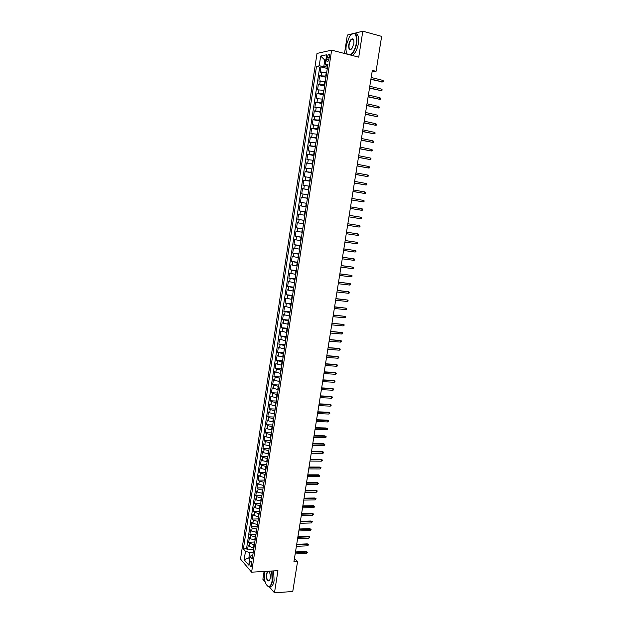 <?xml version="1.0" encoding="UTF-8"?>
<svg xmlns="http://www.w3.org/2000/svg" width="624" height="624" viewBox="0 0 624 624"><rect width="100%" height="100%" fill="white"/><g stroke="black" fill="none" stroke-linecap="round" stroke-linejoin="round"><path stroke-width="0.94" d="M251.8 564.993C251.932 562.341 251.48 561.085 250.458 561.218L249.834 562.708C249.701 565.352 250.154 566.615 251.183 566.483L251.8 564.993M264.092 571.459L262.868 579.298L265.106 581.903M317.015 53.43L240.513 559.065L251.612 572.177L331.64 50.154L317.015 53.43M351.686 33.977L347.342 35.053L344.487 53.477M326.68 72.563L320.206 72.244L321.009 66.932L327.304 68.484M326.134 76.12L319.667 75.777L325.954 77.29M319.667 75.777L318.864 81.065L325.322 81.44M323.965 90.285L317.522 89.872L318.326 84.591L324.613 86.073M322.616 99.107L316.181 98.662L316.984 93.389L323.271 94.832M321.266 107.913L314.855 107.422L315.65 102.164L321.929 103.576M319.925 116.696L313.521 116.158L314.317 110.916L320.596 112.297M318.583 125.455L312.195 124.878L312.991 119.652L319.262 120.994M317.242 134.191L310.869 133.575L311.665 128.357L317.936 129.667M315.908 142.904L309.551 142.249L310.346 137.046L316.61 138.317M314.582 151.601L308.233 150.899L309.028 145.712L315.292 146.952M313.256 160.267L306.922 159.533L307.71 154.354L313.973 155.555M311.93 168.917L305.612 168.145L306.4 162.981L312.655 164.143M310.604 177.544L304.309 176.732L305.089 171.577L311.345 172.715M309.293 186.155L302.999 185.297L303.787 180.157L310.042 181.256M307.975 194.735L301.704 193.838L302.484 188.713L308.732 189.782M306.665 203.299L300.401 202.363L301.181 197.254L307.429 198.292M305.354 211.84L299.114 210.865L299.887 205.772L306.134 206.77M304.832 215.249L298.592 214.266L297.82 219.352L304.06 220.303M303.529 223.766L297.305 222.737L296.533 227.815L302.773 228.727M302.234 232.253L296.018 231.192L295.246 236.254L301.486 237.136M300.932 240.724L294.739 239.624L293.966 244.67L300.199 245.521M299.645 249.179L293.459 248.032L292.687 253.071L298.919 253.89M298.35 257.603L292.18 256.425L291.416 261.448L297.64 262.236M297.063 266.011L290.909 264.794L290.144 269.802L296.369 270.559M295.784 274.396L289.637 273.14L288.873 278.14L295.097 278.866M294.497 282.766L288.366 281.471L287.609 286.463L293.826 287.149M293.225 291.112L287.102 289.778L286.346 294.754L292.562 295.417M291.946 299.434L285.847 298.069L285.09 303.03L291.299 303.662M290.675 307.741L284.583 306.337L283.834 311.29L290.043 311.883M289.411 316.025L283.327 314.582L282.578 319.519L288.787 320.089M288.14 324.285L282.079 322.811L281.33 327.74L287.531 328.271M286.884 332.53L280.831 331.016L280.082 335.93L286.283 336.437M285.62 340.759L279.583 339.206L278.834 344.113L285.035 344.581M284.365 348.956L278.343 347.373L277.594 352.264L283.795 352.708M283.117 357.139L277.103 355.524L276.362 360.399L282.547 360.812M281.861 365.305L275.863 363.652L275.122 368.519L281.315 368.901M280.613 373.448L274.63 371.756L273.889 376.615L280.075 376.966M279.373 381.576L273.398 379.844L272.665 384.688L278.842 385.016M278.132 389.68L272.173 387.917L271.44 392.746L277.618 393.042M276.892 397.761L272.142 396.747L270.949 395.967L270.215 400.787L276.393 401.053M275.66 405.826L270.91 404.804L269.724 404.001L268.991 408.806L275.168 409.04M274.427 413.876L269.685 412.838L268.507 412.012L267.774 416.809L273.944 417.011M273.203 421.902L268.468 420.857L267.29 419.999L266.565 424.788L272.727 424.96M271.97 429.905L267.251 428.852L266.081 427.97L265.348 432.744L271.518 432.892M270.754 437.892L266.035 436.831L264.865 435.926L264.139 440.692L270.301 440.809M269.529 445.864L264.818 444.787L263.663 443.859L262.938 448.617L269.092 448.703M268.312 453.812L263.609 452.728L262.454 451.776L261.737 456.518L267.891 456.581M267.103 461.744L262.408 460.645L261.253 459.677L260.536 464.404L266.69 464.435M265.886 469.654L261.199 468.546L260.052 467.555L259.334 472.267L265.489 472.274M264.677 477.547L259.997 476.432L258.859 475.41L258.141 480.121L264.287 480.098M263.476 485.417L258.804 484.294L257.665 483.249L256.955 487.945L263.094 487.898M262.275 493.272L257.603 492.141L256.48 491.072L255.762 495.76L261.908 495.682M261.074 501.111L256.417 499.964L255.286 498.88L254.576 503.552L260.715 503.443M259.873 508.927L255.224 507.772L254.108 506.665L253.399 511.321L259.529 511.189M258.679 516.727L254.038 515.564L252.923 514.426L252.213 519.082L258.344 518.918M257.494 524.503L252.853 523.333L251.745 522.179L251.035 526.82L257.166 526.625M256.3 532.272L251.675 531.086L250.567 529.909L249.865 534.534L255.988 534.316M255.115 540.01L250.497 538.816L249.397 537.615L248.695 542.233L254.818 541.991M372.076 71.963L376.054 71.331L372.325 70.395L293.92 561.772L297.554 561.577L294.458 558.418M327.116 57.213L326.812 59.21C326.625 61.136 326.984 61.955 327.873 61.667L329.62 56.69C329.8 54.756 329.449 53.937 328.567 54.226L327.116 57.213L329.449 57.806M252.829 554.962L251.862 555.001L250.052 556.538L252.213 559.003L327.967 64.171L325.159 64.709L327.678 66.035M250.052 556.538L248.75 565.11L244.179 559.767L245.466 551.296L243.391 548.925L316.493 66.386L319.192 65.863L320.681 56.059L326.68 54.764L325.159 64.709M254.405 544.651L249.787 543.449L248.695 542.233M253.937 547.739L253.523 547.755L253.999 544.666M255.59 536.913L250.965 535.727L249.865 534.534M256.776 529.168L252.143 527.99L251.035 526.82M257.969 521.399L253.328 520.229L252.213 519.082M259.163 513.607L254.514 512.452L253.399 511.321M260.356 505.807L255.7 504.652L254.576 503.552M261.55 497.975L256.893 496.837L255.762 495.76M262.751 490.136L258.086 489.005L256.955 487.945M263.96 482.274L259.28 481.151L258.141 480.121M265.161 474.388L260.481 473.281L259.334 472.267M266.37 466.495L261.682 465.387L260.536 464.404M267.587 458.57L262.883 457.478L261.737 456.518M268.804 450.637L264.092 449.553L262.938 448.617M270.02 442.681L265.309 441.605L264.139 440.692M271.237 434.702L266.518 433.641L265.348 432.744M272.462 426.707L267.735 425.654L266.565 424.788M273.694 418.688L268.952 417.651L267.774 416.809M274.919 410.654L270.176 409.625L268.991 408.806M276.151 402.605L271.401 401.583L270.215 400.787M277.391 394.532L272.633 393.518L271.44 392.746M278.632 386.435L272.665 384.688M279.872 378.323L273.889 376.615M281.112 370.196L275.122 368.519M282.36 362.045L276.362 360.399M283.616 353.87L277.594 352.264M284.872 345.68L278.834 344.113M286.127 337.467L280.082 335.93M287.383 329.238L281.33 327.74M288.647 320.986L282.578 319.519M289.918 312.71L283.834 311.29M291.182 304.418L285.09 303.03M292.453 296.104L286.346 294.754M293.732 287.773L287.609 286.463M295.012 279.419L288.873 278.14M296.291 271.042L290.144 269.802M297.578 262.649L291.416 261.448M298.865 254.233L292.687 253.071M300.16 245.801L293.966 244.67M301.454 237.338L295.246 236.254M302.749 228.86L296.533 227.815M304.052 220.366L297.82 219.352M306.142 206.716L305.721 206.653L306.244 203.229M307.453 198.167L307.031 198.097L307.554 194.665M308.763 189.587L308.342 189.517L308.872 186.077M310.081 180.991L309.66 180.913L310.19 177.473M311.399 172.372L310.978 172.294L311.509 168.839M312.725 163.73L312.304 163.652L312.835 160.189M314.051 155.072L313.63 154.986L314.161 151.515M315.377 146.383L314.956 146.305L315.494 142.818M316.711 137.678L316.29 137.592L316.828 134.105M318.045 128.95L317.624 128.864L318.162 125.362M319.387 120.198L318.965 120.112L319.504 116.602M320.728 111.431L320.307 111.337L320.845 107.819M322.078 102.632L321.656 102.539L322.195 99.013M323.427 93.818L323.006 93.717L323.544 90.184M324.776 84.981L324.355 84.88L324.901 81.338M321.009 66.932L319.722 67.181L246.527 548.792L247.525 549.916L253.64 549.65M253.523 547.755L249.319 546.538L248.227 545.314L247.525 549.916M299.887 205.772L305.721 206.653M301.181 197.254L307.031 198.097M302.484 188.713L308.342 189.517M303.787 180.157L309.66 180.913M305.089 171.577L310.978 172.294M306.4 162.981L312.304 163.652M307.71 154.354L313.63 154.986M309.028 145.712L314.956 146.305M310.346 137.046L316.29 137.592M311.665 128.357L317.624 128.864M312.991 119.652L318.965 120.112M314.317 110.916L320.307 111.337M315.65 102.164L321.656 102.539M316.984 93.389L323.006 93.717M318.326 84.591L324.355 84.88M325.829 60.341L324.792 60.083L323.84 66.331L319.192 65.863M327.499 67.236L323.84 66.331M331.64 50.154L358.738 57.158L362.817 31.2L354.627 33.244M362.817 31.2L381.646 36.379L376.054 71.331M269.217 586.685L274.466 592.8L292.757 591.513L297.554 561.577M274.466 592.8L277.945 570.664L251.612 572.177M325.9 59.857L324.792 60.083L320.681 56.059M249.85 557.879L248.843 557.926L249.694 558.901M253.227 552.365L249.67 552.529L248.843 557.926L244.179 559.767M319.722 67.181L316.493 66.386M246.527 548.792L243.391 548.925M245.466 551.296L249.67 552.529M370.89 79.373L382.512 81.939L370.937 79.084M382.769 80.371L383.487 80.98L383.347 81.853L382.512 81.939L382.769 80.371L371.194 77.501M383.347 81.853L381.732 82.048M350.041 54.912C353.036 53.258 355.15 49.304 356.374 43.064C356.827 33.283 354.549 31.044 349.549 36.34L346.258 45.357C345.68 49.483 346.055 52.439 347.381 54.218M351.562 34.078L352.466 33.454C356.039 32.409 357.458 35.623 356.733 43.095C355.579 49.085 353.558 53.063 350.657 55.037L350.618 55.06M353.808 43.641L352.186 48.11C349.658 50.786 348.512 49.678 348.746 44.795C349.721 40.521 351.125 38.563 352.95 38.93C353.839 39.663 354.128 41.231 353.808 43.641M353.66 39.975L353.098 39.257L351.92 39.265C350.563 40.193 349.619 42.042 349.097 44.827C348.754 48.274 349.417 49.764 351.086 49.28L351.343 49.117M379.688 48.617L379.275 51.191M355.157 33.556C358.051 33.735 359.135 37.066 358.402 43.54C357.248 49.522 355.22 53.5 352.318 55.466L352.271 55.489M347.256 54.194L346.749 53.18M264.576 571.428L264.498 571.896C263.858 579.571 265.13 584.423 268.297 586.443C270.122 586.615 271.409 584.672 272.158 580.616L271.674 571.022M272.009 571.007L272.47 580.71C272.009 583.487 271.206 585.343 270.067 586.279L268.515 586.677L266.955 585.585M268.546 571.202C269.981 572.45 270.535 574.844 270.208 578.401L269.693 580.234C267.439 582.169 266.339 580.102 266.386 574.041L267.641 571.256M269.131 571.724L267.813 571.537L266.698 574.135C266.471 578.822 267.314 581.069 269.217 580.866L269.498 580.585M295.113 576.826L294.762 579.025M273.632 570.913L274.1 580.609C273.632 583.378 272.828 585.234 271.69 586.17L269.794 586.466M369.494 88.132L381.108 90.652L369.541 87.859M381.365 89.084L382.083 89.677L381.943 90.55L381.108 90.652L381.365 89.084L369.79 86.284M368.105 96.86L379.712 99.333L368.144 96.611M379.961 97.773L380.679 98.358L380.539 99.224L379.712 99.333L379.961 97.773L368.394 95.035M366.717 105.573L378.316 107.999L366.748 105.339M378.565 106.439L379.283 107.016L379.142 107.882L378.316 107.999L378.565 106.439L366.998 103.771M365.329 114.262L376.919 116.633L365.36 114.044M377.169 115.081L377.887 115.651L377.746 116.516L376.919 116.633L377.169 115.081L365.609 112.484M363.94 122.936L375.531 125.26L363.979 122.733M375.781 123.708L376.498 124.27L376.358 125.128L375.531 125.26L375.781 123.708L364.221 121.173M362.567 131.578L374.143 133.856L362.591 131.399M374.392 132.311L375.11 132.857L374.969 133.715L374.143 133.856L374.392 132.311L362.84 129.839M361.187 140.205L372.762 142.436L361.21 140.041M373.012 140.891L373.729 141.43L373.589 142.288L372.762 142.436L373.012 140.891L361.46 138.489M359.814 148.808L371.381 150.992L359.837 148.66M371.631 149.448L372.349 149.986L372.208 150.836L371.381 150.992L371.631 149.448L360.087 147.108M358.449 157.388L370.001 159.526L358.465 157.264M370.25 157.989L370.968 158.512L370.835 159.362L370.001 159.526L370.25 157.989L358.714 155.711M357.076 165.945L368.628 168.035L357.1 165.836M368.878 166.507L369.595 167.021L369.463 167.872L368.628 168.035L368.878 166.507L357.341 164.299M355.719 174.486L367.263 176.53L355.735 174.392M367.505 175.009L368.23 175.508L368.09 176.358L367.263 176.53L367.505 175.009L355.976 172.856M354.362 183.004L365.89 185L354.37 182.933M366.14 183.479L366.857 183.979L366.725 184.821L365.89 185L366.14 183.479L354.611 181.397M353.005 191.506L364.533 193.456L353.012 191.443M364.775 191.935L365.5 192.426L365.36 193.268L364.533 193.456L364.775 191.935L353.254 189.914M351.647 199.976L363.168 201.887L351.655 199.937M363.418 200.374L364.135 200.85L364.003 201.692L363.168 201.887L363.418 200.374L351.897 198.409M362.06 208.783L362.778 209.251L362.645 210.093L361.811 210.296L350.306 208.408L361.078 210.202L361.811 210.296L362.06 208.783L350.548 206.887M360.703 217.175L361.429 217.636L361.296 218.478L360.461 218.689L348.956 216.863L360.461 218.689L360.703 217.175L349.198 215.342M359.112 227.058L359.947 226.84L360.079 226.005L359.354 225.553L359.112 227.058L347.607 225.295M358.621 225.428L347.857 223.766L358.621 225.428M357.763 235.404L358.597 235.178L358.73 234.343L358.004 233.899L357.763 235.404L346.265 233.704M346.507 232.19L358.004 233.899L346.515 232.167M356.421 243.734L357.256 243.5L357.388 242.666L356.663 242.237L356.421 243.734L344.932 242.096M345.173 240.583L356.663 242.237L345.173 240.544M355.079 252.041L355.914 251.8L356.047 250.973L355.321 250.544L355.079 252.041L343.598 250.466M343.832 248.96L355.321 250.544L343.847 248.898M353.746 260.325L354.58 260.083L354.713 259.256L353.987 258.835L353.746 260.325L342.264 258.812M342.498 257.314L353.987 258.835L342.514 257.236M352.412 268.593L353.246 268.343L353.379 267.517L352.654 267.111L352.412 268.593L340.93 267.142M341.172 265.645L352.654 267.111L341.188 265.551M351.078 276.845L351.913 276.58L352.045 275.761L351.32 275.356L351.078 276.845L339.604 275.449M339.846 273.952L351.32 275.356L339.862 273.842M349.752 285.067L350.587 284.801L350.719 283.982L349.994 283.592L349.752 285.067L338.286 283.733M338.52 282.243L349.994 283.592L338.543 282.118M348.434 293.28L349.261 293.007L349.393 292.188L348.668 291.798L348.434 293.28L336.968 292.001M337.202 290.519L348.668 291.798L337.225 290.371M347.108 301.462L347.942 301.181L348.075 300.37L347.35 299.996L347.108 301.462L335.65 300.245M335.884 298.763L347.35 299.996L335.915 298.607M345.79 309.637L346.624 309.348L346.757 308.529L346.031 308.162L345.79 309.637L334.339 308.474M334.573 307L346.031 308.162L334.604 306.821M344.479 317.78L345.314 317.491L345.446 316.672L344.713 316.313L344.479 317.78L333.029 316.68M333.263 315.206L344.713 316.313L333.294 315.019M343.169 325.907L344.003 325.611L344.136 324.8L343.403 324.449L343.169 325.907L331.718 324.87M331.952 323.396L343.403 324.449L331.991 323.193M341.858 334.019L342.693 333.715L342.826 332.904L342.092 332.561L341.858 334.019L330.416 333.037M330.65 331.57L342.092 332.561L330.689 331.344M340.556 342.108L341.39 341.796L341.523 340.985L340.79 340.657L340.556 342.108L329.121 341.188M329.355 339.721L340.79 340.657L329.386 339.479M328.052 347.849L338.801 348.418L340.22 349.05L339.487 348.73L339.253 350.181L327.818 349.315M338.801 348.418L328.091 347.599M340.22 349.05L340.088 349.861L339.253 350.181M326.758 355.961L337.498 356.46L338.918 357.1L338.185 356.78L337.951 358.231L326.524 357.419M337.498 356.46L326.804 355.696M338.918 357.1L338.785 357.903L337.951 358.231M325.471 364.057L336.211 364.486L337.623 365.126L336.89 364.814L336.656 366.265L325.237 365.508M336.211 364.486L325.517 363.769M337.623 365.126L337.49 365.929L336.656 366.265M324.184 372.13L334.916 372.489L336.328 373.136L335.595 372.832L335.369 374.275L323.95 373.581M334.916 372.489L324.23 371.826M336.328 373.136L336.203 373.932L335.369 374.275M322.897 380.18L333.629 380.476L335.041 381.124L334.308 380.827L334.074 382.27L322.663 381.631M333.629 380.476L322.943 379.868M335.041 381.124L334.909 381.919L334.074 382.27M321.617 388.214L332.35 388.44L333.754 389.095L333.021 388.807L332.795 390.242L321.383 389.657M332.35 388.44L321.664 387.886M333.754 389.095L333.629 389.891L332.795 390.242M320.338 396.232L331.063 396.388L332.475 397.043L331.742 396.763L331.508 398.198L320.104 397.667M331.063 396.388L320.393 395.881M332.475 397.043L332.342 397.839L331.508 398.198M319.059 404.227L329.792 404.313L331.188 404.976L330.455 404.703L330.229 406.13L318.833 405.662M329.792 404.313L319.114 403.861M331.188 404.976L331.063 405.764L330.229 406.13M317.788 412.199L329.183 412.628L328.513 412.222L329.917 412.885L329.183 412.628L328.949 414.047L317.554 413.634M328.513 412.222L317.85 411.824M329.917 412.885L329.784 413.681L328.949 414.047M316.516 420.163L327.904 420.529L327.241 420.116L328.637 420.779L327.904 420.529L327.678 421.949L316.29 421.59M327.241 420.116L316.579 419.765M328.637 420.779L328.513 421.567L327.678 421.949M315.253 428.095L326.633 428.415L325.978 427.986L327.366 428.657L326.633 428.415L326.407 429.827L315.019 429.523M325.978 427.986L315.315 427.69M327.366 428.657L327.241 429.445L326.407 429.827M313.989 436.02L325.369 436.277L324.706 435.841L326.102 436.511L325.369 436.277L325.135 437.689L313.763 437.44M324.706 435.841L314.051 435.591M326.102 436.511L325.978 437.299L325.135 437.689M312.725 443.921L324.098 444.124L323.443 443.672L324.839 444.35L324.098 444.124L323.872 445.536L312.499 445.341M323.443 443.672L312.796 443.477M324.839 444.35L324.706 445.138L323.872 445.536M311.47 451.799L322.842 451.948L322.187 451.487L323.575 452.174L322.842 451.948L322.608 453.359L311.243 453.219M322.187 451.487L311.54 451.347M323.575 452.174L323.45 452.954L322.608 453.359M310.214 459.662L321.578 459.755L320.931 459.287L322.312 459.974L321.578 459.755L321.352 461.159L309.988 461.074M320.931 459.287L310.292 459.194M322.312 459.974L322.187 460.754L321.352 461.159M308.958 467.509L320.323 467.548L319.675 467.064L321.056 467.758L320.323 467.548L320.096 468.952L308.74 468.913M319.675 467.064L309.036 467.025M321.056 467.758L320.096 468.952M307.71 475.332L319.067 475.324L318.427 474.825L319.808 475.519L319.067 475.324L318.841 476.72L307.492 476.736M318.427 474.825L307.796 474.833M319.808 475.519L319.683 476.299L318.841 476.72M306.47 483.14L317.819 483.077L317.179 482.57L318.552 483.265L317.819 483.077L317.593 484.466L306.244 484.544M317.179 482.57L306.548 482.625M318.552 483.265L317.593 484.466M305.222 490.924L316.571 490.807L315.931 490.292L317.304 490.994L316.571 490.807L316.345 492.203L305.003 492.328M315.931 490.292L305.308 490.402M317.304 490.994L316.345 492.203M303.982 498.701L315.323 498.529L314.691 497.999L316.064 498.709L315.323 498.529L315.104 499.918L303.763 500.097M314.691 497.999L304.067 498.155M316.064 498.709L315.104 499.918M302.749 506.446L314.083 506.228L313.451 505.69L314.824 506.399L314.083 506.228L313.864 507.608L302.523 507.842M313.451 505.69L302.835 505.892M314.824 506.399L313.864 507.608M301.517 514.184L312.842 513.911L312.211 513.357L313.583 514.067L312.842 513.911L312.624 515.291L301.291 515.572M312.211 513.357L301.603 513.614M313.583 514.067L312.624 515.291M300.284 521.898L311.61 521.57L310.978 521.009L312.351 521.726L311.61 521.57L311.384 522.951L300.058 523.286M310.978 521.009L300.378 521.313M312.351 521.726L311.384 522.951M299.052 529.597L310.378 529.214L309.746 528.645L311.111 529.363L310.378 529.214L310.151 530.595L298.834 530.977M309.746 528.645L299.153 528.996M311.111 529.363L310.151 530.595M297.827 537.272L309.145 536.843L308.521 536.266L309.886 536.983L309.145 536.843L308.927 538.216L297.609 538.652M308.521 536.266L297.929 536.663M309.886 536.983L308.927 538.216M296.603 544.939L307.921 544.456L307.297 543.863L308.654 544.588L307.921 544.456L307.694 545.821L296.384 546.312M307.297 543.863L296.704 544.307M308.654 544.588L307.694 545.821M295.386 552.583L306.696 552.045L306.072 551.444L307.437 552.17L306.696 552.045L306.47 553.41L295.168 553.956M306.072 551.444L295.487 551.936M307.437 552.17L306.47 553.41M254.709 540.025L255.185 536.929M255.895 532.28L256.37 529.175M257.08 524.519L257.556 521.407M258.274 516.734L258.749 513.622M259.467 508.934L259.943 505.814M260.66 501.119L261.144 497.983M261.862 493.28L262.345 490.136M263.063 485.425L263.546 482.274M264.272 477.547L264.755 474.388M265.473 469.654L265.964 466.487M266.69 461.737L267.173 458.57M267.899 453.804L268.39 450.629M269.116 445.856L269.607 442.673M270.34 437.884L270.824 434.694M271.557 429.897L272.048 426.691M272.789 421.886L273.281 418.681M274.014 413.86L274.505 410.639M275.246 405.811L275.738 402.589M276.479 397.745L276.978 394.508M277.719 389.657L278.21 386.42M278.959 381.553L279.458 378.3M280.199 373.425L280.699 370.172M281.447 365.282L281.947 362.014M282.695 357.115L283.202 353.839M283.951 348.925L284.45 345.649M285.207 340.72L285.706 337.436M286.463 332.498L286.97 329.199M287.726 324.254L288.233 320.947M288.99 315.986L289.497 312.671M290.261 307.694L290.768 304.379M291.533 299.395L292.04 296.065M292.804 291.065L293.319 287.726M294.083 282.719L294.598 279.373M295.363 274.349L295.877 270.995M296.65 265.957L297.164 262.595M297.937 257.548L298.451 254.179M299.224 249.116L299.738 245.739M300.518 240.669L301.033 237.284M301.813 232.198L302.336 228.797M303.116 223.704L303.631 220.295M304.418 215.186L304.941 211.778M325.712 76.011L326.258 72.462M321.079 75.535L321.617 71.986M249.319 546.538L249.787 543.449M250.497 538.816L250.965 535.727M251.675 531.086L252.143 527.99M252.853 523.333L253.328 520.229M254.038 515.564L254.514 512.452M255.224 507.772L255.7 504.652M256.417 499.964L256.893 496.837M257.603 492.141L258.086 489.005M258.804 484.294L259.28 481.151M259.997 476.432L260.481 473.281M261.199 468.546L261.682 465.387M262.408 460.645L262.883 457.478M263.609 452.728L264.092 449.553M264.818 444.787L265.309 441.605M266.035 436.831L266.518 433.641M267.251 428.852L267.735 425.654M268.468 420.857L268.952 417.651M269.685 412.838L270.176 409.625M270.91 404.804L271.401 401.583M272.142 396.747L272.633 393.518M273.367 388.674L273.866 385.437M274.607 380.578L275.098 377.333M275.839 372.466L276.331 369.213M277.079 364.33L277.579 361.07M278.32 356.179L278.819 352.911M279.568 348.005L280.067 344.729M280.816 339.815L281.315 336.531M282.064 331.601L282.563 328.31M283.319 323.365L283.819 320.065M284.575 315.112L285.082 311.805M285.839 306.844L286.346 303.529M287.102 298.545L287.609 295.222M288.366 290.23L288.873 286.9M289.637 281.9L290.144 278.561M290.909 273.546L291.424 270.192M292.188 265.169L292.695 261.815M293.467 256.768L293.974 253.406M294.746 248.352L295.261 244.982M296.033 239.92L296.548 236.535M297.32 231.457L297.835 228.072M298.615 222.979L299.13 219.578M299.91 214.477L300.425 211.068M301.205 205.959L301.727 202.543M302.507 197.41L303.03 193.986M303.81 188.846L304.333 185.414M305.12 180.266L305.643 176.818M306.431 171.655L306.961 168.207M307.749 163.028L308.272 159.565M309.067 154.378L309.59 150.907M310.385 145.704L310.916 142.225M311.711 137.007L312.242 133.528M313.037 128.294L313.568 124.8M314.371 119.558L314.902 116.056M315.705 110.799L316.243 107.289M317.047 102.016L317.577 98.498M318.388 93.21L318.919 89.684M319.73 84.38L320.268 80.847M329.059 59.771L326.812 59.21M251.027 561.187L250.458 561.218M329.41 54.444L328.567 54.226M352.318 55.466L350.657 55.037M351.92 39.265L353.558 39.702M271.69 586.17L270.067 586.279M267.813 571.537L268.913 571.475"/></g></svg>
